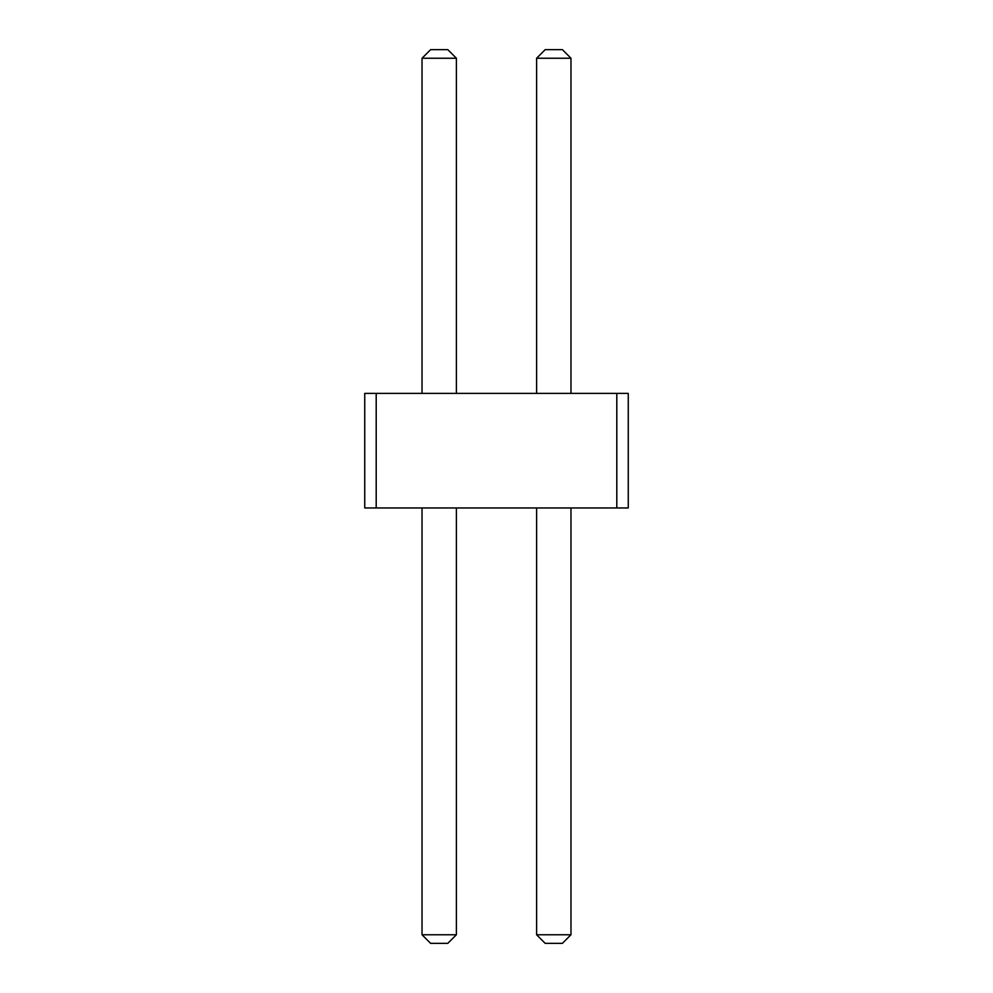 <?xml version="1.0" encoding="UTF-8"?>
<svg xmlns="http://www.w3.org/2000/svg" width="993" height="993" viewBox="0 0 993 993"><rect width="100%" height="100%" fill="white"/><g stroke="black" fill="none" stroke-linecap="round" stroke-linejoin="round"><path stroke-width="1.49" d="M376.198 393.377L376.198 507.957L364.741 507.957L364.741 393.377L616.802 393.377L616.802 507.957L376.198 507.957M616.802 507.957L628.259 507.957L628.259 393.377L616.802 393.377M536.605 393.377L536.605 58.239L570.975 58.239L570.975 393.377M422.025 393.377L422.025 58.239L456.395 58.239L456.395 393.377M570.975 507.957L570.975 934.761L562.386 943.35L545.194 943.35L536.605 934.761L570.975 934.761M536.605 507.957L536.605 934.761M456.395 507.957L456.395 934.761L447.806 943.35L430.614 943.35L422.025 934.761L456.395 934.761M422.025 507.957L422.025 934.761M570.975 58.239L562.386 49.65L545.194 49.65L536.605 58.239M456.395 58.239L447.806 49.65L430.614 49.65L422.025 58.239"/></g></svg>
